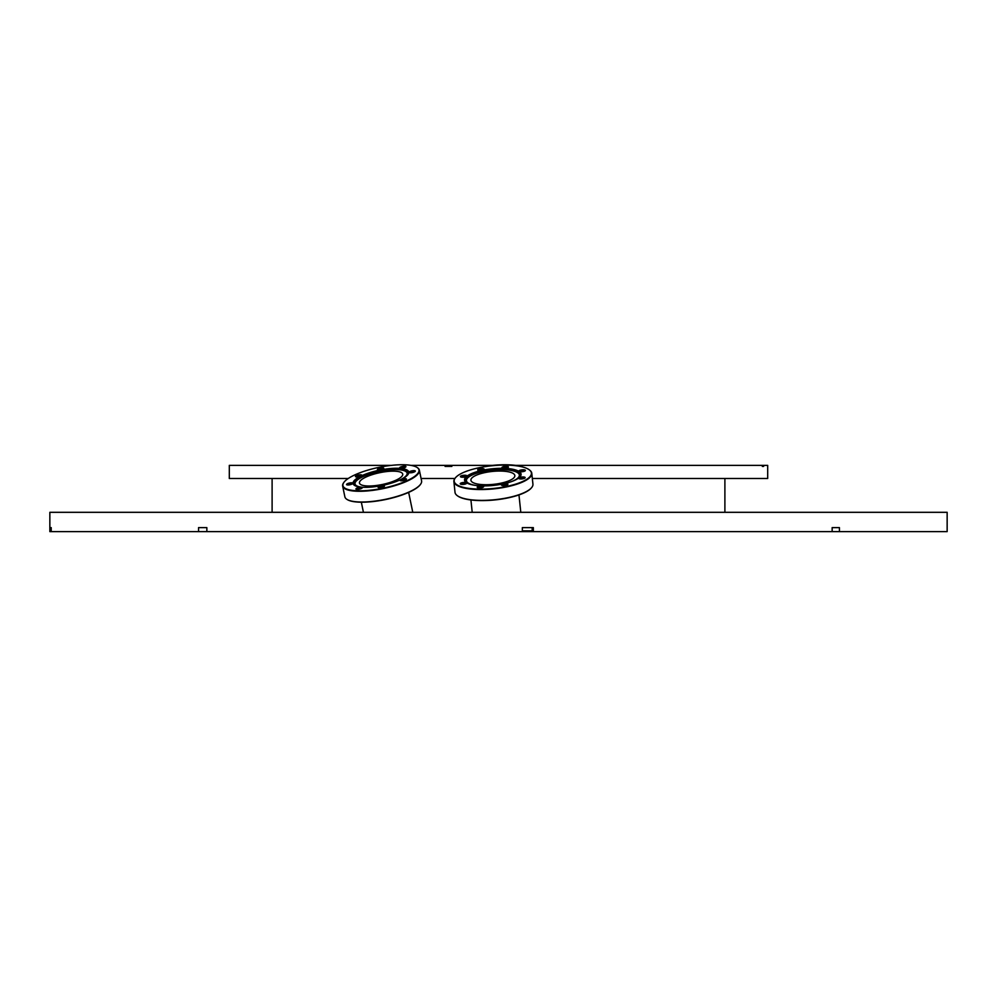<?xml version="1.0" encoding="UTF-8"?>
<svg xmlns="http://www.w3.org/2000/svg" width="997" height="997" viewBox="0 0 997 997"><rect width="100%" height="100%" fill="white"/><g stroke="black" fill="none" stroke-linecap="round" stroke-linejoin="round"><path stroke-width="1.5" d="M832.146 531.625L49.85 531.625L49.85 512.308L947.15 512.308L947.15 531.625L839.424 531.625L839.424 527.625L832.146 527.625L832.146 531.625L839.424 531.625M532.174 531.289L522.328 531.289M51.208 527.625L50.486 527.625L51.208 527.625L51.208 531.625M533.345 531.625L533.345 527.625L522.328 527.625L522.328 531.625M206.853 531.625L206.853 527.625L198.553 527.625L198.553 531.625M50.486 531.625L50.486 527.625M532.174 531.625L532.174 527.625M762.331 466.409L763.615 466.409L762.331 466.409L762.331 465.375L767.69 465.375L767.69 478.485L532.336 478.485M454.869 478.485L421.083 478.485M348.289 478.485L229.31 478.485L229.31 465.375L391.485 465.375M763.615 465.375L763.615 466.409M451.853 466.409L450.208 466.409L450.208 465.375L451.853 465.375L451.853 466.409L445.073 466.409L445.073 465.375L410.901 465.375M451.554 466.409L450.208 465.836M762.331 465.375L512.358 465.375M496.543 465.375L451.853 465.375M445.073 465.375L450.208 465.375M519.287 475.943A26.607 7.789 -6 0 0 499.136 469.674A26.607 7.789 -6 0 0 468.515 477.177A26.607 7.789 -6 0 0 466.658 481.476M472.653 477.289A22.084 6.468 -6 0 0 470.92 480.205A22.084 6.468 -6 0 0 493.565 484.33A22.084 6.468 -6 0 0 514.851 475.581A22.084 6.468 -6 0 0 499.671 471.058A22.084 6.468 -6 0 0 472.653 477.289M521.095 474.522A28.439 8.325 -6 0 0 497.441 469.188A28.439 8.325 -6 0 0 466.845 477.127A28.439 8.325 -6 0 0 464.602 480.467M466.758 476.329A28.439 8.325 174 0 1 498.014 468.378A28.439 8.325 174 0 1 521.082 474.136A28.439 8.325 174 0 1 493.677 485.389A28.439 8.325 174 0 1 464.527 480.08A28.439 8.325 174 0 1 466.758 476.329M511.486 481.588A26.645 7.802 -6 0 0 519.3 475.893A26.645 7.802 -6 0 0 506.501 469.761A26.645 7.802 -6 0 0 477.875 472.765A26.645 7.802 -6 0 0 468.465 477.077A26.645 7.802 -6 0 0 466.633 481.426A26.645 7.802 -6 0 0 475.457 485.377M477.812 472.79A26.919 7.889 -6 0 0 477.737 472.815A26.919 7.889 -6 0 0 468.229 477.164A26.919 7.889 -6 0 0 470.572 484.417M516.072 479.632A26.919 7.889 -6 0 0 506.65 469.774A26.919 7.889 -6 0 0 506.576 469.761M460.851 476.977A2.904 0.847 174 0 1 460.813 476.878A2.904 0.847 174 0 1 461.038 476.491A2.904 0.847 174 0 1 464.228 475.681A2.904 0.847 174 0 1 466.571 476.267A2.904 0.847 174 0 1 466.559 476.379M466.633 476.329A3.24 0.947 -6 0 0 466.758 476.205A3.24 0.947 -6 0 0 463.555 475.295A3.24 0.947 -6 0 0 460.614 476.853A3.24 0.947 -6 0 0 463.568 477.202A3.24 0.947 -6 0 0 466.633 476.329M528.373 478.149A38.821 11.366 174 0 1 479.893 489.116A38.821 11.366 174 0 1 455.679 477.501A38.821 11.366 174 0 1 491.621 465.798A38.821 11.366 174 0 1 529.195 469.774A38.821 11.366 174 0 1 528.373 478.149M482.149 470.322A3.24 0.947 -6 0 0 484.043 469.525A3.24 0.947 -6 0 0 480.841 468.615A3.24 0.947 -6 0 0 477.899 470.173A3.24 0.947 -6 0 0 482.149 470.322M519.163 471.419A3.24 0.947 -6 0 0 522.328 471.706A3.24 0.947 -6 0 0 525.257 470.746A3.24 0.947 -6 0 0 522.054 469.824A3.24 0.947 -6 0 0 519.113 471.382A3.24 0.947 -6 0 0 519.163 471.419M518.976 477.875A3.24 0.947 -6 0 0 518.914 478.572A3.24 0.947 -6 0 0 522.054 478.909A3.24 0.947 -6 0 0 525.058 477.924A3.24 0.947 -6 0 0 523.026 476.965A3.24 0.947 -6 0 0 518.976 477.875M503.909 468.291A3.24 0.947 -6 0 0 508.271 467.257A3.24 0.947 -6 0 0 505.068 466.347A3.24 0.947 -6 0 0 502.127 467.905A3.24 0.947 -6 0 0 503.909 468.291M503.46 483.881A3.24 0.947 -6 0 0 501.628 485.265A3.24 0.947 -6 0 0 504.769 485.589A3.24 0.947 -6 0 0 507.772 484.617A3.24 0.947 -6 0 0 506.837 483.732A3.24 0.947 -6 0 0 503.46 483.881M481.701 485.913A3.24 0.947 -6 0 0 478.224 486.424A3.24 0.947 -6 0 0 477.401 487.521A3.24 0.947 -6 0 0 480.542 487.857A3.24 0.947 -6 0 0 483.545 486.885A3.24 0.947 -6 0 0 481.701 485.913M466.446 482.785A3.24 0.947 -6 0 0 462.309 482.648A3.24 0.947 -6 0 0 460.415 484.043A3.24 0.947 -6 0 0 463.555 484.38A3.24 0.947 -6 0 0 466.559 483.395A3.24 0.947 -6 0 0 466.446 482.785M478.124 470.297A2.904 0.847 174 0 1 478.086 470.185A2.904 0.847 174 0 1 479.893 469.201A2.904 0.847 174 0 1 483.857 469.587A2.904 0.847 174 0 1 483.844 469.699M460.639 484.168A2.904 0.847 174 0 1 460.602 484.068A2.904 0.847 174 0 1 462.895 482.984A2.904 0.847 174 0 1 466.16 483.184A2.904 0.847 174 0 1 466.372 483.458A2.904 0.847 174 0 1 466.359 483.57M519.35 471.519A2.904 0.847 174 0 1 519.312 471.407A2.904 0.847 174 0 1 521.593 470.322A2.904 0.847 174 0 1 524.871 470.522A2.904 0.847 174 0 1 525.07 470.796A2.904 0.847 174 0 1 525.058 470.908M477.625 487.645A2.904 0.847 174 0 1 477.588 487.545A2.904 0.847 174 0 1 481.601 486.349A2.904 0.847 174 0 1 483.358 486.935A2.904 0.847 174 0 1 483.346 487.047M519.138 478.697A2.904 0.847 174 0 1 519.101 478.597A2.904 0.847 174 0 1 519.325 478.211A2.904 0.847 174 0 1 522.515 477.401A2.904 0.847 174 0 1 524.871 477.987A2.904 0.847 174 0 1 524.858 478.099M501.865 485.389A2.904 0.847 174 0 1 501.827 485.277A2.904 0.847 174 0 1 503.622 484.293A2.904 0.847 174 0 1 507.585 484.667A2.904 0.847 174 0 1 507.573 484.779M502.351 468.029A2.904 0.847 174 0 1 502.326 467.929A2.904 0.847 174 0 1 506.326 466.733A2.904 0.847 174 0 1 508.084 467.319A2.904 0.847 174 0 1 508.071 467.431M455.542 477.663A39.17 11.478 -6 0 0 455.392 477.837A39.17 11.478 -6 0 0 453.884 481.526A39.17 11.478 -6 0 0 485.664 489.452A39.17 11.478 -6 0 0 528.722 478.485A39.17 11.478 -6 0 0 531.8 473.338A39.17 11.478 -6 0 0 529.557 470.036A39.17 11.478 -6 0 0 529.37 469.911M531.8 473.338L532.934 484.168A39.17 11.478 174 0 1 531.426 487.857A39.17 11.478 174 0 1 529.856 489.315A39.17 11.478 174 0 1 492.83 499.896A39.17 11.478 174 0 1 457.262 495.659A39.17 11.478 174 0 1 455.018 492.356L453.884 481.526M457.449 495.783A38.821 11.366 -6 0 0 457.623 495.92A38.821 11.366 -6 0 0 492.867 500.12A38.821 11.366 -6 0 0 529.581 489.639A38.821 11.366 -6 0 0 531.139 488.194A38.821 11.366 -6 0 0 531.276 488.019M515.648 465.375A38.821 11.366 174 0 0 492.53 465.375M495.148 465.375A39.17 11.478 -6 0 1 513.754 465.375M407.162 473.874A26.607 7.278 -11.7 0 0 379.608 471.444A26.607 7.278 -11.7 0 0 355.306 484.654M381.34 484.679A22.084 6.044 -11.7 0 0 402.713 474.074A22.084 6.044 -11.7 0 0 379.869 472.665A22.084 6.044 -11.7 0 0 359.468 483.071A22.084 6.044 -11.7 0 0 368.977 486A22.084 6.044 -11.7 0 0 381.34 484.679M408.82 472.404A28.439 7.777 -11.7 0 0 379.508 470.958A28.439 7.777 -11.7 0 0 353.212 483.969M381.24 485.664A28.439 7.777 168.3 0 1 353.088 483.582A28.439 7.777 168.3 0 1 379.346 470.185A28.439 7.777 168.3 0 1 408.77 472.005A28.439 7.777 168.3 0 1 381.24 485.664M401.342 479.283A26.645 7.291 -11.7 0 0 407.175 473.824A26.645 7.291 -11.7 0 0 396.208 469.525A26.645 7.291 -11.7 0 0 363.618 476.292A26.645 7.291 -11.7 0 0 355.281 484.617A26.645 7.291 -11.7 0 0 362.796 487.296M404.919 477.239A26.919 7.365 -11.7 0 0 396.382 469.525A26.919 7.365 -11.7 0 0 396.295 469.525M363.544 476.329A26.919 7.365 -11.7 0 0 363.469 476.367A26.919 7.365 -11.7 0 0 358.721 486.848M378.536 487.583A2.904 0.798 168.3 0 1 378.511 487.508A2.904 0.798 168.3 0 1 381.315 486.125A2.904 0.798 168.3 0 1 384.181 486.337A2.904 0.798 168.3 0 1 384.194 486.411M381.24 485.701A3.24 0.885 -11.7 0 0 378.287 487.483A3.24 0.885 -11.7 0 0 381.465 487.471A3.24 0.885 -11.7 0 0 384.381 486.212A3.24 0.885 -11.7 0 0 381.24 485.701M380.505 467.045A38.821 10.618 168.3 0 1 416.758 467.257A38.821 10.618 168.3 0 1 383.097 488.181A38.821 10.618 168.3 0 1 343.878 482.411A38.821 10.618 168.3 0 1 380.505 467.045M361.338 487.246A3.24 0.885 -11.7 0 0 357.4 487.882A3.24 0.885 -11.7 0 0 356.116 489.203A3.24 0.885 -11.7 0 0 359.294 489.191A3.24 0.885 -11.7 0 0 362.21 487.932A3.24 0.885 -11.7 0 0 361.338 487.246M360.902 476.068A3.24 0.885 -11.7 0 0 361.712 475.482A3.24 0.885 -11.7 0 0 358.446 474.996A3.24 0.885 -11.7 0 0 355.63 476.753A3.24 0.885 -11.7 0 0 360.902 476.068M380.617 469.886A3.24 0.885 -11.7 0 0 383.683 468.602A3.24 0.885 -11.7 0 0 380.405 468.116A3.24 0.885 -11.7 0 0 377.589 469.874A3.24 0.885 -11.7 0 0 380.617 469.886M352.913 483.258A3.24 0.885 -11.7 0 0 349.162 483.096A3.24 0.885 -11.7 0 0 346.732 484.754A3.24 0.885 -11.7 0 0 349.91 484.741A3.24 0.885 -11.7 0 0 352.826 483.495A3.24 0.885 -11.7 0 0 352.913 483.258M400.52 468.341A3.24 0.885 -11.7 0 0 403.635 467.967A3.24 0.885 -11.7 0 0 405.841 466.883A3.24 0.885 -11.7 0 0 402.564 466.397A3.24 0.885 -11.7 0 0 399.76 468.141A3.24 0.885 -11.7 0 0 400.52 468.341M408.957 472.329A3.24 0.885 -11.7 0 0 409.144 472.59A3.24 0.885 -11.7 0 0 412.309 472.578A3.24 0.885 -11.7 0 0 415.226 471.319A3.24 0.885 -11.7 0 0 412.484 470.746A3.24 0.885 -11.7 0 0 408.957 472.329M400.968 479.52A3.24 0.885 -11.7 0 0 400.246 480.604A3.24 0.885 -11.7 0 0 403.424 480.591A3.24 0.885 -11.7 0 0 406.34 479.333A3.24 0.885 -11.7 0 0 404.77 478.635A3.24 0.885 -11.7 0 0 400.968 479.52M356.365 489.303A2.904 0.798 168.3 0 1 356.34 489.24A2.904 0.798 168.3 0 1 358.01 488.131A2.904 0.798 168.3 0 1 361.176 487.683A2.904 0.798 168.3 0 1 362.023 488.056A2.904 0.798 168.3 0 1 362.023 488.131M400.495 480.704A2.904 0.798 168.3 0 1 400.47 480.629A2.904 0.798 168.3 0 1 401.28 479.869A2.904 0.798 168.3 0 1 404.308 479.096A2.904 0.798 168.3 0 1 406.153 479.457A2.904 0.798 168.3 0 1 406.153 479.532M355.879 476.853A2.904 0.798 168.3 0 1 355.854 476.778A2.904 0.798 168.3 0 1 356.652 476.018A2.904 0.798 168.3 0 1 359.693 475.245A2.904 0.798 168.3 0 1 361.525 475.606A2.904 0.798 168.3 0 1 361.525 475.681M409.393 472.69A2.904 0.798 168.3 0 1 409.368 472.628A2.904 0.798 168.3 0 1 409.356 472.59A2.904 0.798 168.3 0 1 412.097 471.245A2.904 0.798 168.3 0 1 415.039 471.444A2.904 0.798 168.3 0 1 415.039 471.481A2.904 0.798 168.3 0 1 415.039 471.519M377.838 469.973A2.904 0.798 168.3 0 1 377.813 469.899A2.904 0.798 168.3 0 1 380.617 468.515A2.904 0.798 168.3 0 1 383.484 468.727A2.904 0.798 168.3 0 1 383.496 468.802M400.009 468.254A2.904 0.798 168.3 0 1 399.971 468.179A2.904 0.798 168.3 0 1 401.641 467.082A2.904 0.798 168.3 0 1 404.807 466.633A2.904 0.798 168.3 0 1 405.654 467.007A2.904 0.798 168.3 0 1 405.654 467.07M352.639 483.645A2.904 0.798 168.3 0 1 352.639 483.682A2.904 0.798 168.3 0 0 352.639 483.607A2.904 0.798 168.3 0 0 349.698 483.408A2.904 0.798 168.3 0 0 346.956 484.754A2.904 0.798 168.3 0 0 346.956 484.791L346.956 484.791A2.904 0.798 168.3 0 0 346.981 484.854M343.741 482.598A39.17 10.705 -11.7 0 0 343.616 482.785A39.17 10.705 -11.7 0 0 342.644 486.087A39.17 10.705 -11.7 0 0 383.184 488.605A39.17 10.705 -11.7 0 0 419.351 470.148A39.17 10.705 -11.7 0 0 417.145 467.493A39.17 10.705 -11.7 0 0 416.945 467.381M419.351 470.148L421.581 480.866A39.17 10.705 168.3 0 1 420.622 484.181A39.17 10.705 168.3 0 1 385.415 499.335A39.17 10.705 168.3 0 1 347.081 499.472A39.17 10.705 168.3 0 1 344.875 496.818L342.644 486.087M347.28 499.584A38.821 10.618 -11.7 0 0 347.467 499.696A38.821 10.618 -11.7 0 0 385.453 499.559A38.821 10.618 -11.7 0 0 420.36 484.542A38.821 10.618 -11.7 0 0 420.485 484.368M532.174 530.828L522.328 530.828M412.783 512.308L408.645 492.393M520.795 512.308L518.963 494.911M272.106 478.485L272.106 512.308M724.894 478.485L724.894 512.308M472.217 512.308L470.92 499.971M363.431 512.308L361.338 502.226"/></g></svg>

